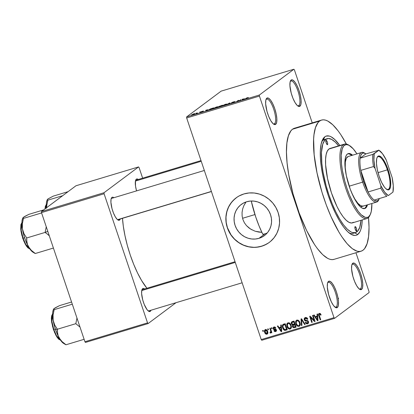 <?xml version="1.0" encoding="UTF-8"?>
<svg xmlns="http://www.w3.org/2000/svg" width="414" height="414" viewBox="0 0 414 414"><rect width="100%" height="100%" fill="white"/><g stroke="black" fill="none" stroke-linecap="round" stroke-linejoin="round"><path stroke-width="0.62" d="M336.168 306.94A12.953 3.855 73.2 0 0 335.324 292.284A12.953 3.855 73.2 0 0 327.95 282.508L328.499 281.385A13.879 4.13 -106.8 0 1 336.406 291.854A13.879 4.13 -106.8 0 1 337.306 307.555L336.168 306.94L335.376 307.178L336.168 306.94A12.953 3.855 -106.8 0 1 335.795 307.131A12.953 3.855 -106.8 0 1 334.942 307.09A12.953 3.855 73.2 0 0 336.168 306.94L337.306 307.555L338.31 305.558L338.492 301.873L337.824 297.061L336.406 291.854L334.455 287.047L332.266 283.367L330.175 281.38L328.499 281.385L327.495 283.378L327.314 287.068L328.612 294.483L331.355 301.894L333.544 305.573L335.635 307.561L337.306 307.555A13.879 4.13 -106.8 0 1 335.475 307.473A13.879 4.13 -106.8 0 1 328.949 295.658A13.879 4.13 -106.8 0 1 327.872 282.208A13.879 4.13 -106.8 0 1 328.499 281.385L327.95 282.508A12.953 3.855 -106.8 0 1 328.323 282.317A12.953 3.855 -106.8 0 1 335.542 292.946A12.953 3.855 -106.8 0 1 336.168 306.94M274.513 123.729A12.953 3.855 73.2 0 0 273.67 109.079A12.953 3.855 73.2 0 0 266.29 99.303L266.844 98.175A13.879 4.13 -106.8 0 1 274.746 108.649A13.879 4.13 -106.8 0 1 275.652 124.35L274.513 123.729L273.716 123.972L274.513 123.729A12.953 3.855 -106.8 0 1 274.135 123.921A12.953 3.855 -106.8 0 1 273.287 123.884A12.953 3.855 73.2 0 0 274.513 123.729L275.652 124.35L276.656 122.353L276.837 118.668L276.169 113.855L274.746 108.649L272.795 103.836L270.611 100.162L268.52 98.17L266.844 98.175L265.84 100.172L265.659 103.857L266.958 111.273L268.676 116.381L270.787 120.707L272.966 123.595L273.98 124.355L275.652 124.35A13.879 4.13 -106.8 0 1 273.82 124.262A13.879 4.13 -106.8 0 1 267.294 112.453A13.879 4.13 -106.8 0 1 266.212 99.003A13.879 4.13 -106.8 0 1 266.844 98.175L266.29 99.303A12.953 3.855 -106.8 0 1 266.668 99.112A12.953 3.855 -106.8 0 1 273.887 109.741A12.953 3.855 -106.8 0 1 274.513 123.729M298.779 105.606A12.953 3.855 73.2 0 0 297.935 90.951A12.953 3.855 73.2 0 0 290.556 81.175L291.109 80.047A13.879 4.13 -106.8 0 1 299.011 90.521A13.879 4.13 -106.8 0 1 299.917 106.222L298.779 105.606L297.982 105.844L298.779 105.606A12.953 3.855 -106.8 0 1 298.401 105.798A12.953 3.855 -106.8 0 1 297.552 105.756A12.953 3.855 73.2 0 0 298.779 105.606L299.917 106.222L300.921 104.224L301.102 100.54L300.435 95.727L299.011 90.521L297.061 85.714L294.877 82.034L292.786 80.047L291.109 80.047L290.105 82.044L289.924 85.729L291.223 93.145L292.941 98.253L295.053 102.579L297.231 105.466L298.246 106.227L299.917 106.222A13.879 4.13 -106.8 0 1 298.085 106.134A13.879 4.13 -106.8 0 1 291.559 94.325A13.879 4.13 -106.8 0 1 290.478 80.875A13.879 4.13 -106.8 0 1 291.109 80.047L290.556 81.175A12.953 3.855 -106.8 0 1 290.933 80.984A12.953 3.855 -106.8 0 1 298.152 91.613A12.953 3.855 -106.8 0 1 298.779 105.606M360.434 288.812A12.953 3.855 73.2 0 0 359.59 274.156A12.953 3.855 73.2 0 0 352.216 264.386L352.764 263.257A13.879 4.13 -106.8 0 1 360.672 273.726A13.879 4.13 -106.8 0 1 361.572 289.427L360.434 288.812L359.642 289.05L360.434 288.812A12.953 3.855 -106.8 0 1 360.061 289.003A12.953 3.855 -106.8 0 1 359.207 288.962A12.953 3.855 73.2 0 0 360.434 288.812L361.572 289.427L362.576 287.435L362.757 283.745L362.09 278.938L360.672 273.726L358.721 268.919L356.532 265.239L354.441 263.252L352.764 263.257L351.76 265.255L351.579 268.94L352.878 276.355L354.596 281.458L356.708 285.789L358.886 288.677L360.806 289.686L361.572 289.427A13.879 4.13 -106.8 0 1 359.74 289.345A13.879 4.13 -106.8 0 1 353.214 277.535A13.879 4.13 -106.8 0 1 352.138 264.085A13.879 4.13 -106.8 0 1 352.764 263.257L352.216 264.386A12.953 3.855 -106.8 0 1 352.588 264.194A12.953 3.855 -106.8 0 1 359.807 274.818A12.953 3.855 -106.8 0 1 360.434 288.812M258.967 238.335A19.396 18.413 53.2 0 1 236.342 228.342A19.396 18.413 53.2 0 1 241.202 204.511A19.396 18.413 53.2 0 1 246.656 201.763L250.237 201.075L253.911 201.111L257.544 201.877L260.996 203.346L264.137 205.453L266.839 208.118L269.002 211.249L270.544 214.711L271.403 218.38L271.548 222.116L270.973 225.77L269.7 229.206L267.78 232.29L265.281 234.898L262.305 236.943L258.967 238.335L255.386 239.023L251.712 238.987L248.074 238.221L244.622 236.756L241.486 234.645L238.785 231.98L236.622 228.854L235.08 225.387L234.22 221.718L234.076 217.981L234.65 214.328L235.923 210.892L237.843 207.812L240.337 205.199L243.318 203.155L246.656 201.763A19.396 18.413 53.2 0 1 269.281 211.756A19.396 18.413 53.2 0 1 264.417 235.587A19.396 18.413 53.2 0 1 258.967 238.335L265.012 233.817L258.967 238.335M262.823 234.34L265.012 233.817L262.823 234.34A49.049 14.588 73.2 0 1 251.246 201.013L255.717 216.926L258.993 225.77L262.616 233.92M258.848 232.083L261.855 232.332L255.371 231.276L258.848 232.083M246.066 201.954L243.887 205.587L242.661 208.935L242.055 212.47L242.128 216.025L242.914 219.513L244.379 222.748L246.47 225.614L250.532 229.035L254.988 231.152M236.151 197.84A27.764 26.351 -126.8 0 0 229.252 231.943A27.764 26.351 -126.8 0 0 261.617 246.221L261.524 246.294A27.764 26.351 53.2 0 1 229.149 231.99A27.764 26.351 53.2 0 1 236.104 197.876A27.764 26.351 53.2 0 1 243.908 193.949L249.031 192.96L254.294 193.017L259.495 194.114L264.437 196.21L268.929 199.227L272.795 203.046L275.89 207.517L278.099 212.48L279.331 217.733L279.538 223.074L278.715 228.305L276.894 233.222L274.14 237.636L270.57 241.378L268.515 242.946L263.972 245.419L258.993 246.915L253.777 247.381L248.524 246.801L243.427 245.197L238.687 242.63L234.484 239.194L230.986 235.028L228.321 230.287L226.598 225.159L225.873 219.834L226.184 214.519L227.509 209.422L229.806 204.733L232.984 200.64L236.922 197.292L239.126 195.941L243.908 193.949A27.764 26.351 53.2 0 1 276.288 208.247A27.764 26.351 53.2 0 1 269.333 242.361A27.764 26.351 53.2 0 1 261.524 246.294L261.617 246.221A27.764 26.351 -126.8 0 0 269.385 242.325M150.287 311.338L149.226 310.764L150.287 311.338L150.986 310.231A12.032 3.576 -106.8 0 1 150.287 311.338A12.032 3.576 -106.8 0 1 148.698 311.261A12.032 3.576 -106.8 0 1 143.042 301.025A12.032 3.576 -106.8 0 1 142.106 289.37A12.032 3.576 -106.8 0 1 142.654 288.651A12.032 3.576 -106.8 0 1 144.584 288.967L143.316 288.429L142.654 288.651L141.779 290.385L141.624 293.578L142.747 300.005L144.238 304.43L147.022 309.615L148.833 311.338L150.287 311.338M142.1 289.779A11.106 3.302 73.2 0 0 141.878 289.991A11.106 3.302 -106.8 0 1 142.1 289.779L142.654 288.651L142.1 289.779A11.106 3.302 -106.8 0 1 142.421 289.614L235.043 261.731M119.574 220.082L118.518 219.508L119.574 220.082L120.277 218.975A12.032 3.576 -106.8 0 1 119.574 220.082A12.032 3.576 -106.8 0 1 117.985 220.005A12.032 3.576 -106.8 0 1 112.334 209.774A12.032 3.576 -106.8 0 1 111.397 198.115A12.032 3.576 -106.8 0 1 111.94 197.4A12.032 3.576 -106.8 0 1 113.876 197.711L112.608 197.173L111.94 197.4L111.071 199.129L110.916 202.322L112.039 208.749L113.529 213.174L115.356 216.926L117.245 219.43L118.125 220.088L119.574 220.082M111.387 198.523A11.106 3.302 73.2 0 0 111.164 198.741A11.106 3.302 -106.8 0 1 111.387 198.523L111.94 197.4L111.387 198.523A11.106 3.302 -106.8 0 1 111.713 198.363L204.335 170.475M136.346 179.169A12.032 3.576 -106.8 0 1 138.281 179.479L137.013 178.941L136.346 179.169L135.476 180.897L135.523 186.093L136.548 190.885A12.032 3.576 -106.8 0 1 135.802 179.883A12.032 3.576 -106.8 0 1 136.346 179.169L135.797 180.292L136.346 179.169M325.932 139.264A49.049 14.588 73.2 0 0 323.184 140.18L324.84 136.796A51.822 15.416 -106.8 0 1 339.842 145.495L334.869 139.606L331.091 136.78L329.342 136.066L326.201 136.077L324.84 136.796L323.184 140.18A49.049 14.588 -106.8 0 1 324.607 139.451L327.138 138.69A49.049 14.588 -106.8 0 1 338.595 145.868L335.216 142.074L331.64 139.399L328.431 138.499L325.72 139.414A49.049 14.588 -106.8 0 1 327.143 138.69M357.722 234.505L354.658 232.844L357.722 234.505L356.361 235.23L354.86 235.473L351.47 234.526L347.693 231.695L343.667 227.1L339.552 220.91L335.5 213.365L331.676 204.754L328.214 195.413L325.259 185.695L322.92 175.976L321.285 166.625L320.415 158.008L320.353 150.453L321.093 144.253L322.604 139.642L324.84 136.796A51.822 15.416 -106.8 0 0 322.485 139.885A51.822 15.416 -106.8 0 0 326.522 190.098A51.822 15.416 -106.8 0 0 350.881 234.189A51.822 15.416 -106.8 0 0 357.722 234.505A51.822 15.416 -106.8 0 0 362.25 219.927L361.939 224.14L360.806 229.568L359.957 231.664L357.722 234.505M296.269 127.967L294.282 128.288L292.481 129.246A68.481 20.369 73.2 0 0 295.798 203.202A68.481 20.369 73.2 0 0 333.953 259.376L361.024 251.226A68.481 20.369 -106.8 0 1 322.868 195.051A68.481 20.369 -106.8 0 1 319.556 121.095L292.481 129.246L290.897 130.819L288.408 135.766L286.907 142.949L286.462 152.078L287.078 162.816L288.739 174.744L293.034 193.856L299.156 212.967L306.572 230.422L314.645 244.731L317.362 248.571L322.682 254.646L327.676 258.383L329.989 259.324L332.152 259.635L334.139 259.314M321.538 120.081A68.481 20.369 -106.8 0 1 346.378 144.051L340.846 134.726L338.129 130.881L332.809 124.805L327.816 121.069L325.502 120.127L323.339 119.817L321.352 120.138L319.556 121.095A68.481 20.369 -106.8 0 1 321.538 120.081L294.468 128.231A68.481 20.369 73.2 0 0 292.481 129.246L319.556 121.095L317.968 122.668L315.478 127.615L313.983 134.798L313.626 139.14L314.154 154.665L317.015 172.861L321.968 192.158L326.227 204.816L331.065 216.734L338.994 232.244L341.716 236.58L347.123 243.737L352.304 248.669L357.059 251.174L359.223 251.489L361.21 251.163L363.006 250.211L364.594 248.638L367.083 243.686L368.584 236.508L369.029 227.374L368.496 217.526A68.481 20.369 -106.8 0 1 363.006 250.211A68.481 20.369 -106.8 0 1 361.024 251.226M122.492 218.307A51.822 15.416 73.2 0 0 146.929 288.258L141.588 280.511L137.536 272.966L133.712 264.355L130.25 255.014L127.295 245.295L124.956 235.571L123.32 226.225L122.492 218.307M135.797 180.292A11.106 3.302 73.2 0 0 135.575 180.509A11.106 3.302 -106.8 0 1 135.797 180.292A11.106 3.302 -106.8 0 1 136.118 180.131L201.007 160.596M186.667 117.98L261.239 339.578L334 317.673L259.423 96.079L186.667 117.98L186.605 116.934L259.361 95.029L293.893 69.236L221.138 91.137L186.605 116.934L221.138 91.137L293.893 69.236L294.421 69.935L312.239 122.88L294.421 69.935L293.893 69.236L259.361 95.029L259.423 96.079L259.361 95.029L186.605 116.934L186.667 117.98L261.239 339.578L261.767 340.272L334.522 318.371L369.055 292.574L334.522 318.371L334 317.673L259.423 96.079L186.667 117.98M267.967 329.865L267.672 328.99L268.21 328.83L268.505 329.704L267.967 329.865L268.505 329.704L268.21 328.83L267.672 328.99L267.967 329.865L268.443 329.513L267.967 329.865M270.709 333.058L271.558 331.723L271.082 332.075L271.32 332.784L271.858 332.623L270.368 328.183L269.83 328.343L270.601 330.646L271.077 330.294L270.601 330.646L269.83 328.343L270.368 328.183L271.858 332.623L271.32 332.784L271.082 332.075L270.828 332.996L270.114 332.975L270.057 332.292L270.797 331.831L270.601 330.646L270.808 331.583L270.057 332.292L270.114 332.975L270.834 332.996M271.662 328.752L271.367 327.883L271.905 327.717L272.2 328.592L271.662 328.752L272.2 328.592L271.905 327.717L271.367 327.883L271.662 328.752L272.133 328.4L271.662 328.752M275.595 331.588L276.335 331.034L275.595 331.588L276.381 329.953L273.706 328.545L274.989 327.05L274.203 327.64L275.305 328.266L275.817 328.023L274.027 326.993L273.204 328.819L273.685 328.462L273.204 328.819L273.199 327.691L273.763 327.096L274.736 326.956L275.522 327.526L275.817 328.023L275.305 328.266L274.285 327.619L273.742 327.971L273.706 328.545L274.016 328.923L275.91 329.275L276.474 330.47L276.231 331.19L275.47 331.619L274.585 331.51L274.042 330.931L274.435 330.45L274.803 330.91L275.486 330.915L275.874 330.206L273.835 329.668L273.204 328.819L275.874 330.206L275.362 330.957L274.435 330.45L273.923 330.693L275.595 331.588L276.045 331.371M280.873 327.029L280.723 325.062L281.287 324.892L281.706 331.495L281.137 331.666L277.364 326.077L277.929 325.906L279.01 327.588L280.873 327.029L279.01 327.588L277.929 325.906L277.364 326.077L281.137 331.666L281.706 331.495L281.287 324.892L280.723 325.062L280.873 327.029L281.396 326.636L280.873 327.029M288.03 322.775L289.479 322.967L290.649 324.152L291.296 325.751L291.358 327.691L290.804 328.664L289.603 329.12L288.517 328.757L287.709 327.955L286.716 324.757L287.078 323.494L288.03 322.775L286.798 324.172L287.005 326.527C287.482 328.25 288.522 329.089 290.131 329.042L290.675 328.773L291.13 325.202L289.898 323.272L288.03 322.775M296.874 320.115L298.323 320.307L299.493 321.492L300.253 323.639L300.202 325.026L299.648 326.004L298.717 326.439L297.506 326.18L296.553 325.295L295.56 322.097L295.922 320.829L296.874 320.115L295.643 321.512L295.85 323.867C296.326 325.585 297.371 326.423 298.975 326.382L299.519 326.113L299.974 322.542L298.742 320.607L296.874 320.115L295.643 321.512L296.998 319.934M319.318 313.357C318.459 313.89 318.278 314.692 318.785 315.763L319.261 315.411L318.785 315.763L320.182 319.908L320.721 319.748L319.111 314.712L320.286 313.517L319.536 314.076L320.612 315.152L321.124 314.909L320.307 313.533L319.318 313.357L320.307 313.533L321.124 314.909L320.612 315.152L319.737 314.055L319.111 314.609L320.721 319.748L320.182 319.908L318.594 315.075L318.661 313.869L319.318 313.357L318.946 313.538M317.171 316.099L317.026 314.133L317.59 313.967L318.004 320.565L317.44 320.736L313.667 315.147L314.231 314.976L315.308 316.658L317.171 316.099L315.308 316.658L314.231 314.976L313.667 315.147L317.44 320.736L318.004 320.565L317.59 313.967L317.026 314.133L317.171 316.099L317.698 315.706L317.171 316.099M314.159 320.379L312.513 315.494L313.051 315.333L315.106 321.44L314.531 321.611L310.614 317.398L312.259 322.294L311.721 322.454L309.667 316.348L310.246 316.177L314.159 320.379L310.246 316.177L309.667 316.348L311.721 322.454L312.259 322.294L310.614 317.398L314.531 321.611L315.106 321.44L313.051 315.333L312.513 315.494L314.159 320.379L314.63 320.027L314.159 320.379M304.238 319.846L304.264 318.433L305.32 317.569L306.852 317.781L307.721 318.904L307.286 319.339L306.598 318.433L305.646 318.268L304.947 318.625L304.714 319.453L305.247 320.27L307.436 320.534L308.202 321.098L308.616 322.34L308.326 323.277L307.354 323.851L306.148 323.639L305.289 322.47L305.801 322.232L306.36 323.003L307.266 323.101L307.959 322.522L307.887 321.652L307.333 321.145L305.102 320.917L304.238 319.846L305.542 321.057L307.571 321.243L307.949 321.813L307.266 323.101L305.801 322.232L305.289 322.47C305.698 323.572 306.443 324.017 307.524 323.81L308.057 323.546L308.492 321.673L304.771 319.675L305.511 318.299L307.286 319.339L307.793 319.096C307.354 317.859 306.526 317.352 305.32 317.569L304.714 317.869L304.238 319.846L304.72 319.484L304.238 319.846M301.392 325.564L301.025 318.951L301.552 318.79L305.206 324.421L304.647 324.586L301.563 319.577L301.956 325.399L301.392 325.564L301.956 325.399L301.563 319.577L304.647 324.586L305.206 324.421L301.552 318.79L301.025 318.951L301.392 325.564L301.941 325.156L301.392 325.564M291.352 323.841L291.223 322.749L291.601 321.957L294.054 321.052L296.108 327.158L294.131 327.733L293.215 327.583L292.387 326.387L292.589 325.114L291.352 323.841L292.589 325.114L292.439 326.568C292.817 327.541 293.485 327.904 294.437 327.66L296.108 327.158L294.054 321.052L291.699 321.875L291.352 323.841L291.834 323.479L291.352 323.841M282.633 327.888L282.307 326.18L282.565 324.938L283.378 324.276L285.21 323.712L287.264 329.818L284.444 330.32L283.424 329.477L282.633 327.888L284.868 330.419L287.264 329.818L285.21 323.712L282.943 324.519L282.633 327.888L283.109 327.531L282.633 327.888M266.926 334.196L267.63 333.668L266.926 334.196C267.925 333.586 268.163 332.67 267.651 331.443C267.32 330.17 266.564 329.554 265.379 329.596C264.37 330.217 264.137 331.153 264.67 332.395L265.146 332.038L264.67 332.395L264.536 330.382L265.017 329.761L265.964 329.554L267.33 330.693L267.868 333.042L267.278 334.031L266.155 334.191L265.255 333.539L264.67 332.395C265.007 333.648 265.757 334.248 266.926 334.196L267.325 334M262.89 331.391L262.6 330.522L263.138 330.356L263.428 331.231L262.89 331.391L263.428 331.231L263.138 330.356L262.6 330.522L262.89 331.391L263.366 331.04L262.89 331.391M368.998 291.528L355.947 252.752L368.998 291.528L369.055 292.574L368.998 291.528M195.858 113.317L196.629 112.981L195.858 113.317M197.628 112.955L195.946 113.7L197.628 112.955M199.548 112.204L200.319 111.868L199.548 112.204M200.8 111.889L202.27 111.682L200.371 112.241L201.282 112.122L202.834 111.501L201.37 111.702L203.419 111.097L201.023 111.754L203.429 111.014L201.494 111.63L202.881 111.454L201.53 112.044L200.371 112.241L202.286 111.651L200.733 111.966M208.185 109.72L205.867 110.931L205.779 110.227L208.185 109.72L205.779 110.227L205.867 110.931L208.185 109.72M213.577 108.24L213.671 108.515L213.577 108.24C213.034 108.608 213.443 108.608 214.814 108.245L217.754 106.978L216.517 107.071L217.319 106.771L217.867 106.874L216.579 107.609L213.386 108.478L216.491 106.993L213.386 108.473M222.421 105.58L222.515 105.849L222.421 105.58C221.878 105.943 222.287 105.948 223.658 105.58L226.598 104.312L225.335 104.328L226.442 104.064L226.665 104.261L225.206 105.037L222.235 105.761L225.335 104.328L222.23 105.808M247.784 97.569L248.436 97.6L246.992 97.927L244.907 99.174L246.563 98.02L247.784 97.569L244.907 99.174L246.863 97.989L248.436 97.6L247.784 97.569M244.488 98.791L242.164 100.002L242.081 99.298L244.488 98.791L242.081 99.298L242.164 100.002L244.488 98.791M239.618 100.623L240.927 99.645L239.83 100.7L238.298 100.581L236.451 101.72L238.081 100.504L239.618 100.623L238.081 100.504L236.451 101.72L238.298 100.581L239.83 100.7L240.927 99.645L239.618 100.623M231.069 103.133L234.184 102.211L232.171 102.481L235.012 101.663L233.781 101.787L231.669 102.76L232.746 102.129L235.09 101.59L232.295 102.403L234.252 102.118L232.363 102.962L231.069 103.133L233.693 102.299L231.633 102.646L233.651 102.372L230.991 103.236M226.116 104.83L229.967 102.946L229.93 103.681L229.372 103.852L229.547 103.158L226.116 104.83L229.547 103.158L229.372 103.852L229.93 103.681L229.967 102.946L229.444 103.102L226.116 104.83M218.095 107.066L220.838 106.424L222.468 105.203L218.68 106.553L222.468 105.203L220.838 106.424L218.188 107.169L219.016 106.631L218.68 106.553L219.016 106.631L218.028 107.148M209.184 109.57L209.277 109.85L209.184 109.57L210.312 108.954L213.624 107.863L211.994 109.084L209.36 109.839L208.977 109.829L209.184 109.57L209.66 109.772L211.994 109.084L213.624 107.863L209.184 109.57L209.66 109.772M191.713 114.73C191.309 114.999 191.61 114.999 192.613 114.73L194.725 113.819C195.149 113.545 194.854 113.539 193.84 113.809L191.78 114.926L193.452 113.933L194.834 113.607L194.238 114.109L191.568 114.906M338.6 302.675L338.341 302.737M252.069 229.915L249.078 228.026L246.47 225.614L244.379 222.748L242.914 219.513L242.128 216.025L242.055 212.47L242.661 208.935L243.887 205.587L245.683 202.477M142.639 178.165L139.088 167.618L142.639 178.165M75.959 185.772L41.426 211.564L104.033 192.717L138.561 166.925L75.959 185.772L138.561 166.925L139.088 167.618L138.561 166.925L104.033 192.717L104.09 193.762L41.488 212.615L84.937 341.731L147.544 322.884L104.09 193.762L104.033 192.717L41.426 211.564L75.959 185.772M85.465 342.43L148.072 323.582L176.038 302.691L148.072 323.582L147.544 322.884L104.09 193.762L41.488 212.615L41.426 211.564L41.488 212.615L84.937 341.731L85.465 342.43L84.937 341.731L147.544 322.884L148.072 323.582L85.465 342.43M149.149 310.717A11.106 3.302 -106.8 0 1 148.823 310.883A11.106 3.302 -106.8 0 1 148.16 310.867A11.106 3.302 73.2 0 0 149.149 310.717M118.435 219.461A11.106 3.302 -106.8 0 1 118.114 219.627A11.106 3.302 -106.8 0 1 117.452 219.617A11.106 3.302 73.2 0 0 118.435 219.461M261.767 340.272L261.239 339.578L334 317.673L334.522 318.371L261.767 340.272M355.419 232.616A49.049 14.588 -106.8 0 1 328.095 192.386A49.049 14.588 -106.8 0 1 325.72 139.414L323.184 140.18A49.049 14.588 73.2 0 0 321.776 141.671A49.049 14.588 -106.8 0 1 323.184 140.18L325.72 139.414L324.581 140.543L322.801 144.088L321.471 152.336L321.849 163.458L323.039 172.001L326.118 185.689L328.913 194.891L332.188 203.735L335.811 211.88L339.646 219.022L343.542 224.88L347.351 229.232L350.927 231.907L352.583 232.58L355.554 232.575L357.981 230.764L359.761 227.219L361.008 220.305A49.049 14.588 -106.8 0 1 356.842 231.892A49.049 14.588 -106.8 0 1 355.419 232.616L352.883 233.382A49.049 14.588 -106.8 0 1 349.297 233.092A49.049 14.588 73.2 0 0 354.094 232.803M327.64 282.824A12.953 3.855 -106.8 0 1 327.95 282.508A12.953 3.855 73.2 0 0 327.64 282.824M265.979 99.614A12.953 3.855 -106.8 0 1 266.29 99.303A12.953 3.855 73.2 0 0 265.979 99.614M290.245 81.486A12.953 3.855 -106.8 0 1 290.556 81.175A12.953 3.855 73.2 0 0 290.245 81.486M351.905 264.696A12.953 3.855 -106.8 0 1 352.216 264.386A12.953 3.855 73.2 0 0 351.905 264.696M234.961 198.792L231.385 202.534L228.637 206.943L226.815 211.859L225.992 217.091L226.199 222.437L227.431 227.69L231.079 234.961L234.578 239.126L238.78 242.557L243.52 245.129L248.617 246.734L253.87 247.313L256.499 247.21L261.617 246.221L266.404 244.229M265.012 233.817L267.19 233.01M338.01 298.411L338.492 298.194M338.543 298.535L338.052 298.706M247.567 97.72L247.877 97.776M242.304 99.96L242.081 99.298L242.304 99.96M244.115 98.987L242.604 99.867L242.614 99.438L244.146 99.091L242.614 99.438L242.578 99.8L244.115 98.987M238.795 100.737L238.661 100.328L238.795 100.737M231.633 102.646L232.057 102.688M229.661 103.764L229.501 103.283L229.661 103.764M229.744 103.738L229.547 103.158L229.744 103.738M226.598 104.312L226.624 104.054M226.282 104.519L222.872 105.793L222.955 105.42L225.149 104.473C226.168 104.199 226.468 104.199 226.06 104.473L224.947 104.53L222.955 105.42M222.804 105.611L226.06 104.473M218.68 106.553L219.016 106.631M218.649 107.071L221.04 106.269L218.659 106.884M221.738 105.508L221.231 106.124L219.223 106.393L221.738 105.508L219.172 106.465L221.738 105.508M217.754 106.978L217.78 106.719M217.438 107.179L214.028 108.452L214.11 108.085L216.305 107.133C217.319 106.864 217.624 106.864 217.215 107.138L216.305 107.133L214.11 108.085M209.955 109.596L211.642 109.105L212.894 108.168L211.668 109.182L209.986 109.684L209.722 109.41L212.894 108.168L209.722 109.41M206.001 110.89L205.779 110.227L206.001 110.89M207.812 109.917L206.301 110.797L206.312 110.367L207.844 110.015L206.312 110.367L206.275 110.729L207.812 109.917M201.432 111.997L200.93 112.065M194.187 113.979L192.184 114.849M213.971 108.292L217.215 107.138M194.383 114.036L193.902 113.871L192.267 114.559M320.286 313.47L319.536 314.076M319.479 314.076L319.525 314.376M317.988 320.322L317.44 320.736L317.988 320.322M316.265 316.917L315.96 316.462L316.265 316.917M316.663 316.622L317.735 316.301L315.732 317.321L316.663 316.622M317.233 316.865L317.326 318.796L317.869 318.392L317.326 318.796L317.471 320.027L317.947 319.67L317.471 320.027L315.732 317.321L317.745 316.482L315.732 317.321L317.471 320.027L317.233 316.865M315.038 321.233L314.531 321.611L315.038 321.233M311.064 317.057L310.614 317.398L311.064 317.057M312.197 322.102L311.721 322.454L312.197 322.102M307.752 318.987L307.286 319.339L307.752 318.987M306.489 317.59L305.511 318.299M308.414 323.143L307.524 323.81L308.414 323.143M308.43 323.117L307.338 323.075M308.606 322.206L307.266 323.101M308.414 321.466L307.949 321.813L308.414 321.466M308.026 320.902L307.571 321.243L308.026 320.902M307.359 320.514L306.583 321.093L307.359 320.514M306.386 320.426L305.542 321.057L306.386 320.426M305.051 318.526L305.273 317.585M305.377 317.434L305.082 318.796M305.196 317.735L305.087 318.076M307.079 322.941L308.456 323.111M305.884 317.926L306.339 317.636M305.097 324.25L304.647 324.586L305.097 324.25M302.468 320.198L302.101 320.472L302.468 320.198M301.899 319.323L301.563 319.577L301.899 319.323M298.623 325.58L299.912 325.683L298.975 326.382L299.912 325.683L298.794 325.647M296.326 323.51L295.85 323.867L296.393 323.722C295.855 322.449 296.098 321.481 297.117 320.829L298.013 320.157L297.117 320.829C298.313 320.793 299.084 321.414 299.436 322.692C300.01 324.002 299.777 324.995 298.732 325.668L297.086 325.037L296.393 323.722L297.423 325.368L298.836 325.632L299.607 324.819L299.436 322.692L299.907 322.34L299.436 322.692L298.277 321.021L297.019 320.86L296.269 321.652L296.331 323.52M297.526 320.436L298.049 320.131M300.341 324.498L300.046 324.793M300.29 324.566L298.732 325.668M298.013 320.157L297.117 320.829M294.147 326.884L295.984 326.781L294.437 327.66L295.368 326.962L294.235 326.931M292.915 326.216L292.439 326.568L292.915 326.216M293.262 325.238L293.521 324.421L292.589 325.114L293.397 324.39M293.298 324.364L291.886 323.67L292.082 322.516L292.615 322.268L292.144 322.47L292.294 321.58M292.413 321.388L292.186 322.785M292.144 322.47L291.808 323.365L292.486 324.416L294.478 324.069L294.949 323.712L294.478 324.069L293.754 321.926L292.615 322.268L293.547 321.574L292.082 322.516L293.267 321.673L292.615 322.268L294.23 321.574L293.754 321.926L294.478 324.069L293.412 324.39L293.267 325.306M294.752 327.06L295.068 327.034M293.547 321.574L294.168 321.388L293.547 321.574M294.639 324.39L293.159 325.316L295.192 324.426L294.716 324.783L295.332 326.605L294.395 326.889L292.941 326.31L293.159 325.316L294.499 324.431M295.332 326.605L295.803 326.253L295.332 326.605L294.716 324.783L292.915 325.627L292.983 326.418L293.521 326.988L295.332 326.605M289.779 328.24L291.068 328.349L290.131 329.042L291.068 328.349L289.95 328.312M287.482 326.17L287.005 326.527L287.482 326.17M287.663 323.893L287.735 323.479L286.798 324.172L288.025 322.78L287.647 324.064M288.682 323.101L289.205 322.791M291.497 327.158L291.202 327.453M290.592 325.357C291.166 326.662 290.933 327.655 289.888 328.333L288.242 327.697L287.549 326.387C287.011 325.109 287.254 324.146 288.273 323.489L289.169 322.816L288.273 323.489C289.469 323.458 290.24 324.079 290.592 325.357L291.063 325.006L290.592 325.357L289.251 323.582L288.367 323.463L287.616 323.955L287.425 325.978L288.579 328.033L289.665 328.374L290.566 327.857L290.866 326.636L290.592 325.357M291.44 327.231L289.888 328.333M289.153 322.811L288.273 323.489M284.987 329.409L285.914 329.725L287.135 329.44L285.753 330.274L286.69 329.575L285.8 329.72L284.868 330.419L285.8 329.72L285.339 329.606M283.243 325.233L283.502 324.229M283.657 324.022L283.243 325.326M284.263 324.467L285.324 324.048L283.316 325.176L284.873 324.183L283.942 324.881L284.91 324.586L286.488 329.27L284.723 329.663L283.176 327.733L282.886 326.18L283.316 325.176M285.386 324.234L284.91 324.586L285.386 324.234M281.691 331.252L281.137 331.666L281.691 331.252M279.967 327.847L279.657 327.391L279.967 327.847M280.366 327.552L281.432 327.226L279.429 328.245L280.366 327.552M280.93 327.795L281.023 329.725L281.567 329.321L281.023 329.725L281.168 330.957L281.649 330.595L281.168 330.957L279.429 328.245L281.448 327.412L279.429 328.245L281.168 330.957L280.93 327.795M274.932 327.024L274.203 327.64M275.517 330.812L276.407 330.921L275.61 330.853M276.63 330.103L275.362 330.957M276.345 329.854L275.874 330.206L276.345 329.854M276.128 329.482L275.579 329.891L276.128 329.482M275.745 329.177L274.88 329.823L275.745 329.177M275.605 329.114L274.839 329.006M274.027 326.993L273.571 327.215M274.829 329.001L275.812 329.125M271.077 332.287L270.114 332.975L271.046 332.276L271.015 331.878L271.191 332.333M271.527 331.495L270.471 332.256M271.367 331.164L270.808 331.583L271.367 331.164M267.708 333.534L266.73 333.555L265.193 332.188L265.576 330.232L266.331 329.668L265.576 330.232L267.113 331.609L266.73 333.555L267.061 333.337L267.113 331.609L267.584 331.257L267.113 331.609L266.481 330.496L265.71 330.206L265.167 330.563L265.012 331.366L265.721 333.192L266.73 333.555M265.379 329.596L264.981 329.792M265.576 330.232L265.529 329.56M265.664 329.337L265.353 330.543M266.725 333.327L267.765 333.524M267.387 332.892L267.118 332.83M265.943 330.388L265.995 330.118M267.884 332.747L266.947 333.446M285.531 329.554L286.488 329.27L284.91 324.586L283.16 325.316L282.907 326.574L283.921 329.161L284.646 329.647L285.531 329.554M327.484 144.646A2.313 0.688 -106.8 0 1 327.417 144.683A2.313 0.688 -106.8 0 1 326.128 142.783A2.313 0.688 -106.8 0 1 326.015 140.284L326.827 140.895L327.464 142.468L327.681 144.041L327.355 144.693L326.165 142.902L326.015 140.284A2.313 0.688 -106.8 0 1 326.082 140.253A2.313 0.688 -106.8 0 1 327.37 142.152A2.313 0.688 -106.8 0 1 327.484 144.646M356.547 231.017A2.313 0.688 -106.8 0 1 356.48 231.053A2.313 0.688 -106.8 0 1 355.191 229.154A2.313 0.688 -106.8 0 1 355.083 226.655L355.709 226.986L356.532 228.833L356.749 230.407L356.423 231.059L355.098 228.838L355.083 226.655A2.313 0.688 -106.8 0 1 355.15 226.624A2.313 0.688 -106.8 0 1 356.438 228.518A2.313 0.688 -106.8 0 1 356.547 231.017L356.547 231.017M364.346 208.63A28.685 8.534 73.2 0 0 364.765 208.366L365.614 208.113A28.685 8.534 -106.8 0 1 364.781 208.537A28.685 8.534 -106.8 0 1 348.795 185.006A28.685 8.534 -106.8 0 1 347.408 154.024L348.158 153.625L349.897 153.62L352.547 155.198A28.685 8.534 -106.8 0 0 348.241 153.599A28.685 8.534 -106.8 0 0 347.408 154.024L346.171 155.597L345.333 158.148L344.96 165.766L346.342 175.712L350.203 189.094L353.308 196.407L355.554 200.588L360.061 206.555L362.152 208.123L364.858 208.511L365.614 208.113L364.765 208.366L366.002 206.793L366.638 205.08A28.685 8.534 73.2 0 1 364.765 208.366L364.015 208.765M349.483 145.531L348.464 144.921A38.864 11.561 73.2 0 0 343.33 144.683L344.474 145.298A37.943 11.287 -106.8 0 1 349.483 145.531A37.943 11.287 -106.8 0 1 356.935 153.879L353.271 148.885L349.049 145.288L346.57 144.589L344.474 145.298L343.594 146.173L342.212 148.911L341.188 155.297L341.478 163.903L342.399 170.511L344.779 181.099L346.942 188.215L349.473 195.056L353.747 204.231L358.255 211.414L361.205 214.778L365.251 217.371L367.549 217.366L368.548 216.838L367.994 217.966A38.864 11.561 73.2 0 0 369.759 215.647L370.271 214.576A37.943 11.287 -106.8 0 1 368.548 216.838L370.183 214.757L371.291 211.378L371.875 203.502A37.943 11.287 -106.8 0 1 370.271 214.576M344.458 144.103L330.077 148.435A38.864 11.561 73.2 0 0 328.949 149.009L343.33 144.683A38.864 11.561 -106.8 0 1 344.458 144.103A38.864 11.561 -106.8 0 1 348.981 145.252M370.007 215.089A38.864 11.561 -106.8 0 1 367.994 217.966A38.864 11.561 -106.8 0 1 366.866 218.54A38.864 11.561 -106.8 0 1 345.214 186.657A38.864 11.561 -106.8 0 1 343.33 144.683L329.968 148.471M363.885 205.748A25.911 7.706 -106.8 0 1 363.135 206.136A25.911 7.706 -106.8 0 1 351.61 192.66L354.798 198.953L357.872 203.3L360.76 205.758L363.202 206.11M348.122 156.533L346.327 158.314L345.333 162.081L345.229 167.499L346.026 174.113A25.911 7.706 -106.8 0 1 347.444 156.896A25.911 7.706 -106.8 0 1 348.195 156.513L361.732 152.435A25.911 7.706 -106.8 0 1 364.92 153.325M353.613 222.292L351.465 223.017L348.924 222.308L346.088 220.186L343.071 216.739L339.982 212.097L336.944 206.436L331.479 192.971L327.51 178.393L325.632 164.917L325.585 159.255L326.139 154.603L327.277 151.141L328.949 149.009A38.864 11.561 73.2 0 0 330.833 190.989A38.864 11.561 73.2 0 0 352.485 222.867L366.866 218.54M367.487 204.821L366.845 206.539L365.614 208.113A28.685 8.534 -106.8 0 0 367.487 204.821M343.33 144.683A38.864 11.561 73.2 0 0 345.866 188.644A38.864 11.561 73.2 0 0 367.994 217.966L368.548 216.838A37.943 11.287 -106.8 0 1 346.942 188.215A37.943 11.287 -106.8 0 1 344.474 145.298L343.33 144.683M347.827 153.765A28.685 8.534 73.2 0 1 351.698 155.457L350.021 154.267L348.148 153.744M65.593 344.603L66.007 344.764L65.593 344.603L66.007 344.764L84.125 339.309L66.007 344.764L62.033 341.581L60.392 339.775L58.136 335.723L57.582 333.58L57.391 329.233L75.809 323.686L76.963 318.035L75.809 323.686L57.391 329.233L54.72 325.068L53.158 320.234A18.625 5.542 73.2 0 0 55.481 329.482L57.391 329.233L54.72 325.068L53.158 320.234L53.064 314.982L54.193 309.646L72.305 304.192L54.193 309.646L53.608 309.237L55.171 307.83L59.611 305.599L71.57 301.997L59.611 305.599L54.933 308.109M53.799 329.456L51.905 321.461L52.63 314.003A13.879 4.13 73.2 0 0 53.799 329.456L55.321 328.995L53.799 329.456A13.879 4.13 73.2 0 0 60.496 340.122L56.495 335.692L53.799 329.456L53.416 329.528L53.799 329.456M53.432 329.503L55.885 335.242L59.559 339.63M75.809 323.686L80.016 327.096L75.809 323.686M53.608 309.237L53.753 308.885L53.608 309.237L54.193 309.646L53.064 314.982L53.158 320.234A18.625 5.542 73.2 0 1 53.422 309.527L52.713 312.523L52.676 316.037L53.577 322.496L54.751 327.158L57.168 333.907L59.062 337.793L61.034 340.872L63.839 343.537M52.671 327.003L51.429 319.882L51.988 315.163M59.414 339.558L56.345 336.059L54.322 331.904M66.007 344.764L62.033 341.581L59.062 337.793A18.625 5.542 73.2 0 0 63.627 343.418L65.624 344.619M57.355 331.407L57.391 329.233L55.481 329.482A18.625 5.542 73.2 0 0 59.062 337.793L58.136 335.723L57.355 331.407M53.753 308.885L54.265 308.414M235.271 262.409L141.748 290.566L235.271 262.409M117.623 219.653L211.383 191.428L117.623 219.653M135.44 181.078L201.235 161.274L135.44 181.078M386.541 189.265A17.119 5.092 73.2 0 0 387.39 169.843L388.037 169.59A17.673 5.258 -106.8 0 1 386.857 189.472A17.673 5.258 -106.8 0 1 379.126 176.245L377.32 169.616L376.466 163.489L376.693 158.795L377.211 157.222L377.972 156.254L378.95 155.923L381.392 157.211L382.769 158.779L386.857 166.402L389.843 176.219L390.723 184.923L390.469 187.04L389.191 189.581L388.213 189.912L385.77 188.624L384.394 187.056L381.61 182.372L379.126 176.245A17.673 5.258 -106.8 0 1 377.17 157.31A17.673 5.258 -106.8 0 1 388.037 169.59L387.39 169.843A17.119 5.092 -106.8 0 1 388.011 189.462A17.119 5.092 -106.8 0 1 386.541 189.265M378.044 172.659L387.39 169.843L378.044 172.659M360.113 158.21A24.985 7.431 -106.8 0 1 365.417 153.589A24.985 7.431 -106.8 0 1 365.883 153.899L363.828 152.994L362.121 153.439L360.858 155.209L360.113 158.21L365.883 153.899L378.867 150.235L372.802 154.391L360.113 158.21L365.883 153.899L378.867 150.235L374.204 153.723L373.894 160.083L375.048 168.374L380.916 185.824L380.766 188.147L368.077 191.967L360.817 170.387A24.985 7.431 -106.8 0 1 360.113 158.21A24.985 7.431 73.2 0 0 360.817 170.387L363.746 181.699A24.985 7.431 -106.8 0 1 360.817 170.387L373.506 166.563L375.048 168.374L380.916 185.824L384.689 192.163L388.296 195.599L392.964 192.112L393.269 185.751L392.115 177.456L386.246 160.011L382.474 153.672L378.867 150.235A24.059 7.157 -106.8 0 1 379.126 150.38A24.059 7.157 -106.8 0 1 386.246 160.011L392.115 177.456A24.059 7.157 -106.8 0 1 392.964 192.112L388.296 195.599A24.059 7.157 -106.8 0 1 380.916 185.824L380.766 188.147L368.077 191.967A24.985 7.431 -106.8 0 1 363.746 181.699L368.077 191.967L360.817 170.387L373.506 166.563A24.985 7.431 -106.8 0 1 372.802 154.391L360.113 158.21M365.417 153.589L364.403 152.978A25.911 7.706 73.2 0 0 362.664 182.129L363.746 181.699L362.664 182.129A25.911 7.706 -106.8 0 1 361.732 152.435M242.552 218.292L254.941 214.561L242.552 218.292M349.183 186.186L362.664 182.129L349.183 186.186M374.204 200.086L375.27 200.707L377.17 200.94L378.665 199.822L379.327 198.544A24.985 7.431 -106.8 0 1 379.105 199.062A24.985 7.431 -106.8 0 1 374.204 200.086A24.985 7.431 -106.8 0 1 368.077 191.967A24.985 7.431 73.2 0 0 374.204 200.086L386.899 196.267A24.985 7.431 -106.8 0 1 380.766 188.147A24.985 7.431 73.2 0 0 386.899 196.267L374.204 200.086M378.841 199.558A25.911 7.706 -106.8 0 1 376.668 202.058A25.911 7.706 -106.8 0 1 362.664 182.129A25.911 7.706 73.2 0 0 378.598 200.133L379.105 199.062M377.025 157.651A17.119 5.092 -106.8 0 1 378.137 156.678A17.119 5.092 -106.8 0 1 387.39 169.843A17.119 5.092 73.2 0 0 377.025 157.651M378.577 150.08L378.867 150.235M372.802 154.391A24.985 7.431 73.2 0 0 373.506 166.563L375.048 168.374A24.059 7.157 -106.8 0 1 374.204 153.723L372.802 154.391M49.075 235.613L47.186 233.962L49.075 235.613M34.885 253.347L35.299 253.508L34.885 253.347L35.299 253.508L53.416 248.053L35.299 253.508L31.324 250.325L29.684 248.519L27.427 244.472L26.874 242.33L26.677 237.978L45.095 232.43L46.254 226.779L45.095 232.43L47.796 231.359L45.095 232.43L47.186 233.962L45.095 232.43L26.677 237.978L24.012 233.812L22.444 228.978L22.356 223.731L23.479 218.39L22.899 217.981L24.457 216.574L28.902 214.343L43.656 209.898L28.902 214.343L24.219 216.853M22.723 238.247L23.091 238.2L21.197 230.21L21.921 222.748A13.879 4.13 73.2 0 0 23.091 238.2L24.607 237.739L23.091 238.2A13.879 4.13 73.2 0 0 29.782 248.866L25.787 244.436L23.091 238.2L22.703 238.273L25.176 243.991L28.845 248.374M41.597 212.941L23.479 218.39L41.597 212.941M22.718 218.256L21.999 221.267L21.968 224.781L22.444 228.978L24.038 235.908L25.58 240.487L28.354 246.537L31.293 250.786L33.13 252.281M28.701 248.307L25.637 244.803L23.614 240.648M21.963 235.747L20.938 230.846L20.891 225.092M26.646 240.151L26.677 237.978L24.012 233.812L22.444 228.978A18.625 5.542 73.2 0 0 28.354 246.537L27.427 244.472L26.646 240.151M22.941 217.79L22.713 218.271A18.625 5.542 73.2 0 0 22.444 228.978L22.356 223.731L23.479 218.39L22.899 217.981L23.557 217.159M22.899 217.981L23.044 217.629M35.299 253.508L31.324 250.325L28.354 246.537A18.625 5.542 73.2 0 0 32.913 252.162L34.911 253.363M68.062 191.666L53.308 196.112L68.062 191.666M47.305 199.75L47.45 199.398L47.305 199.75L47.884 200.159L46.761 205.499L46.627 208.154L46.761 205.499L47.884 200.159L62.638 195.718L47.884 200.159L47.305 199.75L47.962 198.927L53.308 196.112L48.624 198.622M47.124 200.024L46.404 203.036L46.466 207.802A18.625 5.542 73.2 0 1 47.118 200.04L47.346 199.558M46.327 204.516A13.879 4.13 73.2 0 0 45.369 208.62L46.327 204.516M45.09 208.827L45.685 205.675M47.45 199.398L47.962 198.927M265.358 330.346L266.295 329.647M52.635 313.916L51.621 315.841L51.346 318.314L51.61 322.045L53.416 329.528L56.972 337.131L58.638 339.149L60.542 340.189M53.422 309.527L53.649 309.046M148.823 310.883L242.133 282.793M211.419 191.537L117.643 219.772M360.475 206.933L376.668 202.058M379.126 150.38L378.779 150.173M29.834 248.938L27.929 247.893L26.263 245.875L22.703 238.273L20.721 229.216L20.902 224.621L21.921 222.665M45.043 208.863L45.307 206.389L46.327 204.433"/></g></svg>
